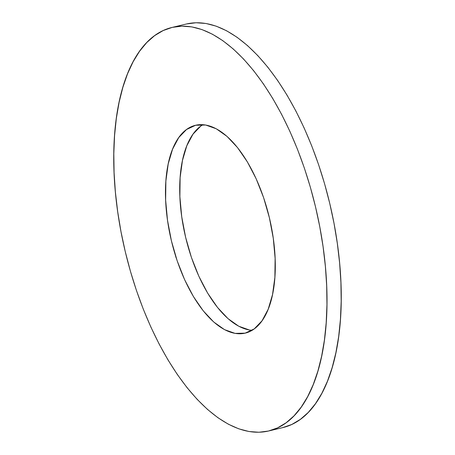 <?xml version="1.0" encoding="UTF-8"?>
<svg xmlns="http://www.w3.org/2000/svg" width="455" height="455" viewBox="0 0 455 455"><rect width="100%" height="100%" fill="white"/><g stroke="black" fill="none" stroke-linecap="round" stroke-linejoin="round"><path stroke-width="0.68" d="M195.616 125.261A106.851 50.329 76.5 0 1 269.354 217.598A106.851 50.329 76.5 0 1 245.239 333.123A106.851 50.329 76.5 0 1 245.143 333.145L235.11 333.39L224.508 329.636L213.748 322.021L203.243 310.833L193.398 296.518L184.588 279.609L177.154 260.766L171.381 240.706L167.497 220.209L165.637 200.052L165.882 181.022L168.225 163.84L172.57 149.172L178.752 137.575L186.533 129.504L195.616 125.261L205.654 125.017L216.25 128.771L227.011 136.386L237.516 147.574L247.361 161.889L256.171 178.798L263.604 197.641L269.377 217.7L273.267 238.198L275.121 258.355L274.877 277.385L272.534 294.567L268.188 309.235L262.006 320.832L254.226 328.902L245.143 333.145A106.851 50.329 76.5 0 1 171.41 240.809A106.851 50.329 76.5 0 1 195.519 125.284A106.851 50.329 76.5 0 1 195.616 125.261M186.539 23.967A207.48 97.723 -103.5 0 1 329.71 203.26A207.48 97.723 -103.5 0 1 282.891 427.581A207.48 97.723 -103.5 0 1 282.703 427.626L291.797 424.464L300.34 419.391L308.251 412.452L315.451 403.716L321.873 393.262L327.458 381.205L332.144 367.64L335.892 352.716L338.668 336.569L340.437 319.353L341.187 301.238L340.914 282.396L339.618 263.007L337.309 243.266L334.015 223.348L329.756 203.459L324.586 183.786L318.551 164.517L311.703 145.833L304.116 127.923L295.858 110.957L287.014 95.095L277.658 80.49L267.893 67.289L257.809 55.612L247.497 45.574L237.061 37.27L226.607 30.781L216.227 26.174L206.024 23.489L196.094 22.75L186.539 23.967L172.297 27.374A207.48 97.723 76.5 0 1 315.469 206.667A207.48 97.723 76.5 0 1 268.649 430.987A207.48 97.723 76.5 0 1 268.461 431.033L277.556 427.871L286.098 422.797L294.01 415.859L301.21 407.123L307.631 396.669L313.216 384.606L317.903 371.047L321.651 356.123L324.426 339.976L326.195 322.76L326.952 304.645L326.679 285.803L325.382 266.414L323.073 246.673L319.774 226.755L315.52 206.866L310.35 187.193L304.31 167.923L297.462 149.24L289.875 131.33L281.617 114.364L272.772 98.502L263.422 83.896L253.651 70.696L243.567 59.019L233.256 48.981L222.825 40.677L212.366 34.188L201.986 29.581L191.782 26.896L181.852 26.157L172.297 27.374L163.203 30.536L154.66 35.609L146.749 42.548L139.548 51.284L133.127 61.738L127.542 73.795L122.856 87.36L119.108 102.284L116.332 118.431L114.563 135.647L113.813 153.762L114.086 172.604L115.382 191.993L117.691 211.734L120.984 231.652L125.244 251.541L130.414 271.214L136.449 290.483L143.297 309.167L150.884 327.077L159.142 344.043L167.986 359.905L177.342 374.51L187.107 387.711L197.191 399.388L207.503 409.426L217.939 417.73L228.393 424.219L238.773 428.826L248.976 431.511L258.906 432.25L268.461 431.033A207.48 97.723 76.5 0 1 125.29 251.74A207.48 97.723 76.5 0 1 172.109 27.419A207.48 97.723 76.5 0 1 172.297 27.374L186.539 23.967A207.48 97.723 -103.5 0 0 186.351 24.013L172.109 27.419M169.96 234.752L170.301 234.888M252.093 330.313L249.346 329.983L238.75 326.229L227.989 318.614L217.484 307.426L207.639 293.111L198.829 276.202L191.396 257.359L185.623 237.3L181.733 216.802L179.879 196.645L180.123 177.615L182.466 160.433L186.812 145.765L192.994 134.168L200.774 126.098L202.902 124.687A106.851 50.329 -103.5 0 0 185.674 237.504A106.851 50.329 -103.5 0 0 252.093 330.313M170.545 236.68L170.329 236.219M175.721 257.058L175.903 256.648M282.891 427.581L268.649 430.987"/></g></svg>
